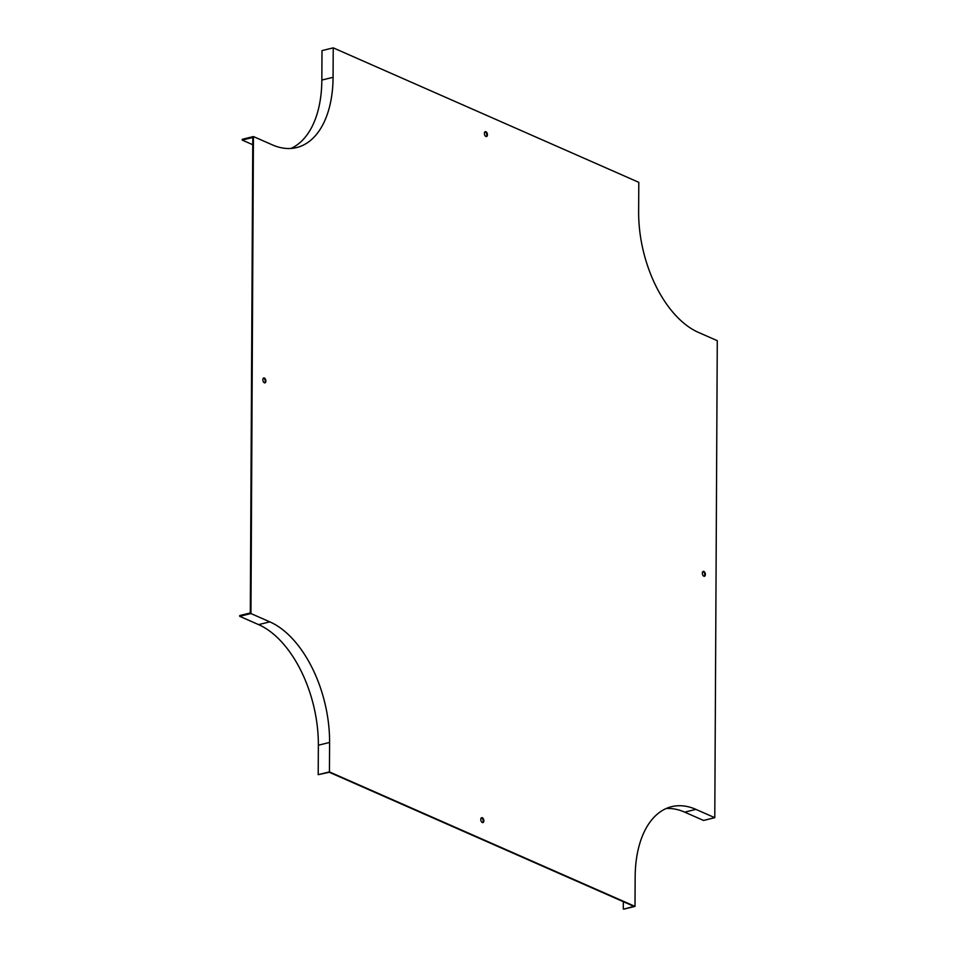 <?xml version="1.0" encoding="UTF-8"?>
<svg xmlns="http://www.w3.org/2000/svg" width="957" height="957" viewBox="0 0 957 957"><rect width="100%" height="100%" fill="white"/><g stroke="black" fill="none" stroke-linecap="round" stroke-linejoin="round"><path stroke-width="1.44" d="M704.125 576.281A2.512 1.435 76.2 0 0 704.615 573.638A2.512 1.435 76.2 0 0 702.952 571.532M264.634 382.872A2.512 1.435 76.2 0 0 265.173 380.443A2.512 1.435 76.2 0 0 263.737 378.194A2.512 1.435 76.2 0 0 263.462 378.111M486.18 136.552A2.512 1.435 76.2 0 0 486.718 134.136A2.512 1.435 76.2 0 0 485.283 131.875A2.512 1.435 76.2 0 0 485.008 131.791M482.579 822.601A2.512 1.435 76.2 0 0 483.07 819.958A2.512 1.435 76.2 0 0 481.407 817.84M253.438 136.552L250.949 613.557L269.814 621.859A99.672 57.001 76.2 0 1 329.591 742.453L329.435 771.904L635.005 906.387L623.773 909.15L633.881 906.327L329.28 772.275L318.202 774.668L318.358 745.216A99.672 57.001 -103.8 0 0 258.593 624.622L239.717 616.32L239.717 615.554L250.303 612.947L252.792 137.473L242.217 140.069L242.217 139.315L253.438 136.552L272.314 144.854A99.672 57.001 -103.8 0 0 296.634 147.569A99.672 57.001 -103.8 0 0 333.072 77.302L321.839 80.065A99.672 57.001 -103.8 0 1 290.904 148.455M635.005 906.387L635.161 876.935A99.672 57.001 -103.8 0 1 671.587 806.667A99.672 57.001 -103.8 0 1 695.918 809.383L714.783 817.685L717.283 340.68L698.407 332.378A99.672 57.001 76.2 0 1 638.642 211.784L638.798 182.332L333.227 47.85L333.072 77.302M703.874 571.449A2.512 1.435 76.2 0 0 703.251 571.389A2.512 1.435 76.2 0 0 702.366 573.662A2.512 1.435 76.2 0 0 703.85 576.198A2.512 1.435 76.2 0 0 704.46 576.27A2.512 1.435 76.2 0 0 705.345 573.997A2.512 1.435 76.2 0 0 703.874 571.449M264.383 378.039A2.512 1.435 76.2 0 0 263.761 377.967A2.512 1.435 76.2 0 0 262.972 380.754A2.512 1.435 76.2 0 0 264.969 382.848A2.512 1.435 76.2 0 0 265.855 380.575A2.512 1.435 76.2 0 0 264.383 378.039M485.917 131.719A2.512 1.435 76.2 0 0 485.307 131.647A2.512 1.435 76.2 0 0 484.517 134.435A2.512 1.435 76.2 0 0 486.515 136.54A2.512 1.435 76.2 0 0 487.4 134.267A2.512 1.435 76.2 0 0 485.917 131.719M482.328 817.768A2.512 1.435 76.2 0 0 481.718 817.697A2.512 1.435 76.2 0 0 480.821 819.97A2.512 1.435 76.2 0 0 482.304 822.518A2.512 1.435 76.2 0 0 482.914 822.589A2.512 1.435 76.2 0 0 483.811 820.305A2.512 1.435 76.2 0 0 482.328 817.768M333.227 47.85L321.995 50.613L321.839 80.065M250.949 613.557L239.717 616.32M329.435 771.904L318.202 774.668M666.096 808.545A99.672 57.001 -103.8 0 1 684.686 812.146L703.562 820.448L714.783 817.685M252.756 144.722L242.217 140.069M623.294 908.935L623.33 901.685M269.814 621.859L258.593 624.622M329.591 742.453L318.358 745.216M695.918 809.383L684.686 812.146"/></g></svg>
